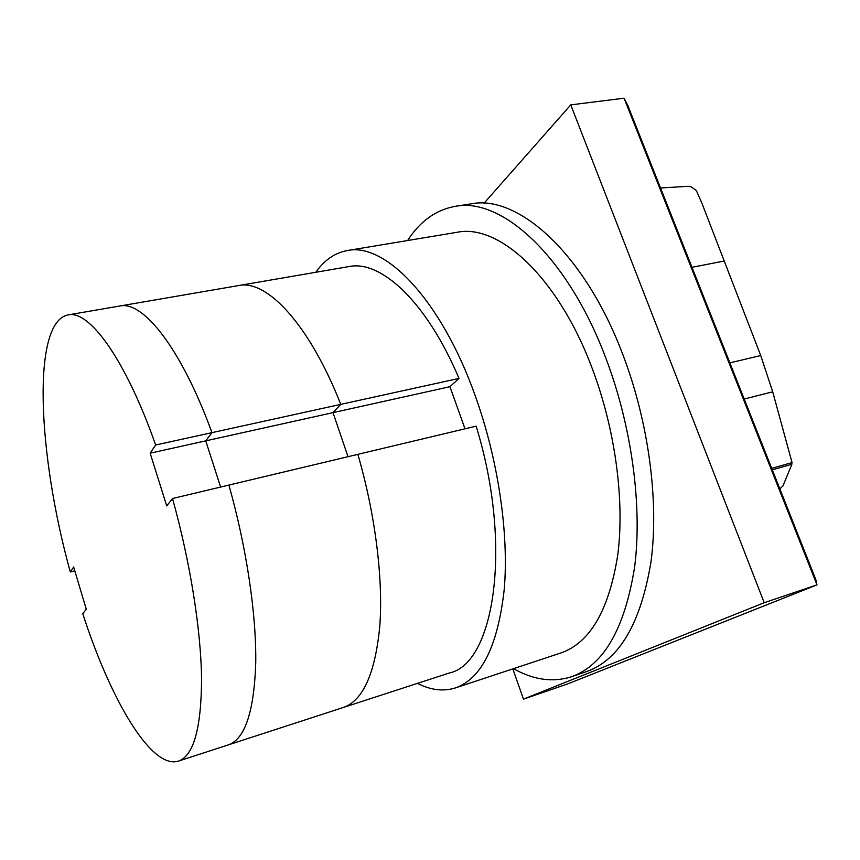 <?xml version="1.0" encoding="UTF-8"?>
<svg xmlns="http://www.w3.org/2000/svg" width="860" height="860" viewBox="0 0 860 860"><rect width="100%" height="100%" fill="white"/><g stroke="black" fill="none" stroke-linecap="round" stroke-linejoin="round"><path stroke-width="1.29" d="M74.788 570.814L70.305 571.954L73.648 566.987L86.279 609.235L82.775 613.728C110.714 700.191 151.457 769.721 178.461 761.1L228.33 744.878C244.939 739.127 254.076 711.833 255.732 663.006C256.474 614.663 246.637 547.895 228.91 485.083C246.637 547.895 256.474 614.663 255.732 663.006C254.076 711.833 244.939 739.127 228.33 744.878L449.49 672.95C494.543 663.608 512.872 544.907 476.128 426.162L172.516 498.52L166.722 505.959L150.156 453.188L155.66 445.007L211.969 432.644L205.744 440.858L150.156 453.188M449.952 386.699L458.993 378.421L340.775 404.372L333.013 412.639L340.775 404.372L211.969 432.644C181.277 348.408 143.072 300.538 119.798 306.01C143.072 300.538 181.277 348.408 211.969 432.644L205.744 440.858L220.611 487.061L205.744 440.858L333.013 412.639L348.01 456.692L333.013 412.639L449.952 386.699L465.002 428.817M458.993 378.421C426.893 302.043 380.958 259.774 348.999 266.568L238.8 285.531C266.793 279.339 309.267 324.252 340.775 404.372C309.267 324.252 266.793 279.339 238.8 285.531L68.123 314.9C31.358 321.909 37.776 455.026 70.305 571.954M343.161 707.533C363.06 700.685 375.283 673.412 379.83 625.704C383.259 578.565 375.293 514.334 357.857 454.349C375.293 514.334 383.259 578.565 379.83 625.704C375.283 673.412 363.06 700.685 343.161 707.533M155.66 445.007C125.377 358.953 89.204 309.772 68.123 314.9M178.461 761.1C193.543 755.854 201.24 728.581 201.573 679.292C201.047 630.445 190.361 562.58 172.516 498.52M455.123 206.368L470.957 203.884C517.817 194.263 584.585 253.001 622.866 354.653C648.773 422.421 659.125 501.659 650.966 561.978C640.764 623.403 619.318 659.932 586.617 671.574L571.448 676.755C603.731 665.264 624.79 628.682 634.626 567.009C642.452 506.422 631.863 426.689 605.956 358.448C567.643 256.065 501.358 196.822 455.123 206.368C435.859 209.861 420.024 221.246 407.64 240.52M513.517 668.661C533.469 679.948 552.776 682.646 571.448 676.755M347.257 250.572L456.993 232.307C498.768 223.342 558.301 277.189 592.4 368.962C615.384 429.892 624.758 500.864 617.77 554.947C609.009 610.084 590.1 642.742 561.01 652.923L455.413 687.914C481.643 678.701 497.929 645.763 504.261 589.1C509.002 533.426 498.166 459.476 475.161 395.579C440.965 299.334 384.818 242.165 347.257 250.572C334.863 252.851 324.37 260.085 315.803 272.287M417.455 683.367C430.731 690.161 443.384 691.676 455.413 687.914M779.826 488.835L782.922 485.997L791.727 464.69L791.974 462.271L772.699 391.816L760.734 355.546L701.921 203.25L696.353 190.554L691.15 186.792L687.978 186.319L660.534 187.985M691.988 267.32L724.647 260.935M772.291 469.839L791.845 464.26M764.207 602.72L817 584.864L624.08 98.201L627.692 105.156L815.731 579.382L817 584.864L567.407 684.033L523.471 699.137L764.207 602.72L570.771 104.877L484.029 203.239M512.818 668.897L523.471 699.137M624.08 98.201L570.771 104.877M729.882 362.866L760.734 355.546M771.721 468.377L791.995 462.605M744.222 399.029L772.699 391.816"/></g></svg>
